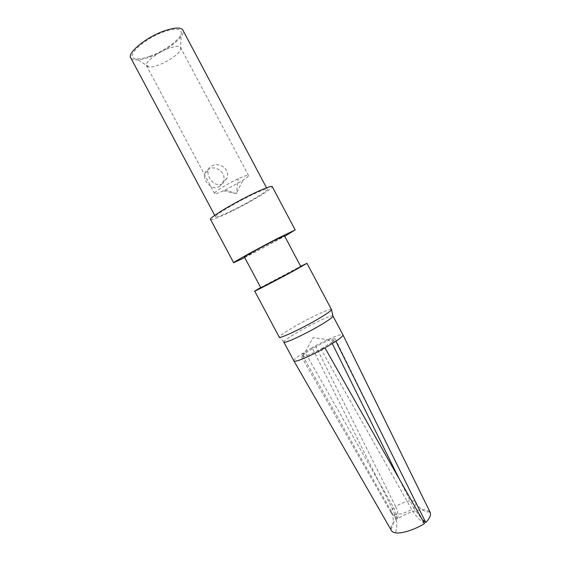 <?xml version="1.0" encoding="UTF-8"?>
<svg xmlns="http://www.w3.org/2000/svg" width="561" height="561" viewBox="0 0 561 561"><rect width="100%" height="100%" fill="white"/><g stroke="black" fill="none" stroke-linecap="round" stroke-linejoin="round"><path stroke-width="0.42" stroke-dasharray="2.81 2.1" d="M393.57 507.6C391.908 509.479 391.087 511.085 391.108 512.417L394.201 514.746C397.244 520.475 397.651 526.484 395.414 532.775M394.201 514.746L401.957 513.75L411.83 509.647M424.53 523.56C419.523 520.075 415.294 515.454 411.851 509.69L320.843 348.97C312.877 353.206 307.091 355.807 303.494 356.768L301.46 356.649C301.545 356.004 302.87 354.783 305.422 352.995L315.969 346.621L312.126 347.659C323.564 341.34 332.659 337.126 339.433 335.001L342.848 334.665M324.987 347.89L320.843 348.97L331.691 342.378L332.28 343.577M283.922 342.231L283.852 341.768C284.855 340.225 289.188 337.189 296.853 332.666C311.593 323.949 332.47 314.23 332.975 315.969M293.789 360.751L293.789 360.723C293.964 359.58 296.594 357.336 301.664 353.977L312.14 347.659L397.258 518.729C408.268 512.333 417.601 509.304 425.252 509.633L429.908 511.793M396.045 519.668C397.37 517.207 396.55 513.196 393.591 507.642L305.422 352.995L301.664 353.977L396.045 519.668C392.307 523.399 390.603 526.653 390.919 529.423L391.045 529.886M335.913 341.242L331.691 342.378L335.197 338.921C335.415 337.477 325.724 341.207 315.969 346.621L395.463 506.211L404.86 502.011C407.966 501.057 410.505 500.664 412.482 500.819C414.095 500.903 415.196 501.548 415.785 502.747L415.876 503.091C416.045 504.458 415.357 506.162 413.815 508.203L422.307 519.647M331.383 309.342C329.973 308.206 308.473 318.403 293.207 327.351C285.058 332.119 280.416 335.289 279.287 336.859L279.21 337.091M399.727 479.914L413.801 508.203M260.69 287.527L300.654 266.279M397.265 518.729C398.745 516.148 398.149 511.976 395.463 506.211M260.83 287.793L300.794 266.545M244.442 257.022L256.061 251.384C268.172 245.143 284.238 236.307 284.448 235.746M244.729 257.562L284.736 236.286M210.62 219.547C212.409 219.905 218.72 217.5 229.547 212.324C248.362 203.334 272.478 189.001 272.295 186.75M231.391 210.894C248.271 202.851 269.722 189.906 267.225 189.134C265.97 188.762 260.942 190.656 252.148 194.807C234.638 203.082 212.696 216.434 215.557 216.932C217.037 217.24 222.317 215.228 231.391 210.894M219.954 186.105L218.608 186.89C211.756 190.523 202.865 180.754 204.751 173.847C205.333 171.582 206.75 169.913 209.015 168.854C216.336 165.032 226.988 173.363 223.257 181.68L219.954 186.105M131.036 58.323C133.714 60.869 139.878 60.455 149.528 57.089C166.4 51.219 185.453 36.479 183.152 30.624M222.528 183.657L226.728 178.594C231.013 169.829 219.66 161.771 212.17 165.761C209.891 166.806 208.517 168.433 208.061 170.642C206.848 177.662 214.996 187.395 221.875 183.994L222.528 183.657M150.032 56.212C163.539 51.465 179.134 40.476 181.14 34.088C182.339 28.618 176.757 27.812 164.394 31.661C142.866 38.793 123.231 58.561 136.435 58.849C139.829 59.122 144.359 58.239 150.032 56.212M225.101 190.067L242.766 180.397C247.043 177.606 248.937 175.923 248.439 175.355C247.506 174.955 244.119 176.091 238.285 178.749C226.805 183.987 212.619 192.942 214.625 193.608C215.494 193.973 218.453 193.04 223.495 190.796L225.101 190.067L236.37 193.587L238.285 178.749M146.702 66.058L149.072 66.997C151.414 67.138 154.584 66.486 158.581 65.027C168.132 61.598 179.275 53.828 180.656 49.536L180.495 47.369C178.966 45.848 175.123 46.156 168.959 48.281C156.842 52.461 143.532 63.225 146.702 66.058L214.625 193.608M334.118 340.464L312.968 337.645L302.638 356.95M293.789 360.723L293.999 361.095M391.206 512.929C394.79 517.508 392.658 527.522 392.335 526.772L390.919 529.423M283.852 341.768L279.287 336.859M301.46 356.649L391.234 512.943M335.275 338.879L415.792 502.747M415.827 502.768C417.636 507.158 423.821 510.973 423.541 510.538C424.558 511.246 426.767 511.835 430.161 512.312M266.524 187.802L267.225 189.134M214.716 215.347L215.557 216.932M226.728 178.594L223.264 181.68M208.04 170.635L204.751 173.847M180.495 47.369L248.439 175.355M180.656 49.536L181.14 34.081M149.072 66.997L136.442 58.849M223.495 190.796L236.37 193.587L242.766 180.397"/><path stroke-width="0.84" d="M331.516 309.574L333.01 316.131L343.016 334.987C342.953 335.99 340.59 338.08 335.913 341.242L324.987 347.89L424.53 523.56C414.838 529.759 400.877 534.086 395.414 532.775C393.114 532.41 391.655 531.449 391.045 529.886L293.999 361.095M324.987 347.89C314.244 354.019 300.71 360.12 296.636 360.926C294.763 361.375 293.817 361.319 293.789 360.751L283.922 342.231M333.01 316.131C332.645 317.358 328.508 320.338 320.59 325.064C304.84 334.461 282.709 344.566 283.789 341.986M342.848 334.665L430.322 512.635C431.016 515.293 429.516 518.602 425.806 522.564L422.307 519.647M254.708 291.117L279.21 337.091C277.968 339.685 301.446 328.823 318.241 318.9C326.67 313.915 331.095 310.808 331.516 309.588L331.383 309.342M332.28 343.577L399.727 479.914M335.913 341.242L425.799 522.564M429.908 511.793L430.322 512.635M300.654 266.279L306.979 263.326L292.947 271.272C275.802 280.598 252.801 292.484 254.68 291.061L260.69 287.527M300.794 266.545L290.016 272.695L260.83 287.793L244.442 257.022C242.717 257.471 259.995 247.906 273.235 241.097L284.413 235.69L300.815 266.587M284.736 236.286L295.184 229.919L278.158 238.152C257.639 248.691 230.901 263.509 233.649 262.751L244.729 257.562M272.295 186.75L272.134 186.448C270.661 186 264.708 188.244 254.266 193.166C233.355 203.04 207.149 218.993 210.62 219.547L233.607 262.667M183.152 30.624L182.662 29.705C180.284 27.23 174.387 27.552 164.969 30.673C146.239 36.9 125.959 53.744 131.036 58.323M306.979 263.326L331.516 309.588M272.134 186.448L295.184 229.919M182.662 29.705L266.524 187.802M131.029 58.33L214.716 215.347"/></g></svg>

